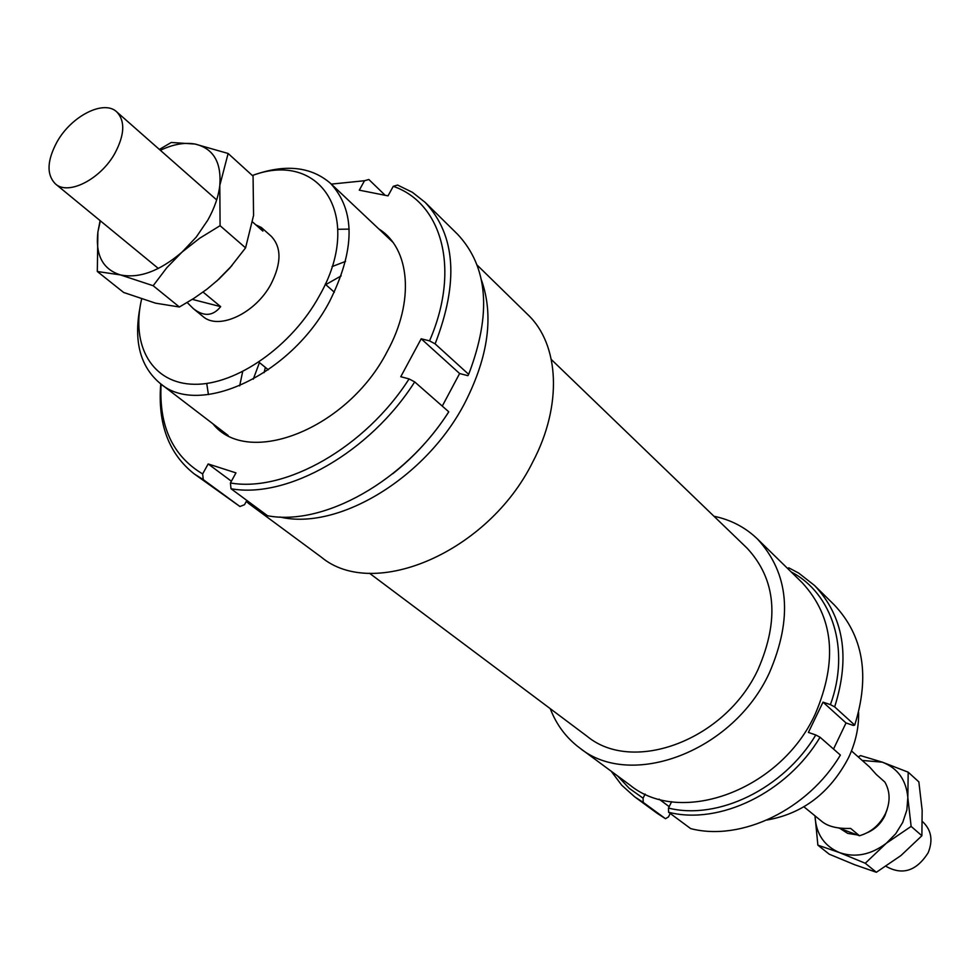 <?xml version="1.0" encoding="UTF-8"?>
<svg xmlns="http://www.w3.org/2000/svg" width="980" height="980" viewBox="0 0 980 980"><rect width="100%" height="100%" fill="white"/><g stroke="black" fill="none" stroke-linecap="round" stroke-linejoin="round"><path stroke-width="1.47" d="M887.133 809.443L884.916 815.679C881.057 823.531 875.214 829.178 867.398 832.633M857.267 834.923L847.7 833.38L840.13 828.529M922.462 821.608L923.307 822.355C931.466 830.489 933.07 840.644 928.134 852.833C916.435 871.073 902.396 875.569 885.994 866.32M231.954 265.592L216.556 281.272M203.081 292.089L220.659 306.642C213.003 316.209 203.889 316.871 193.342 308.639L187.18 302.514M803.943 806.822L822.441 821.914C828.615 826.667 838.01 828.835 850.628 828.418L859.472 835.756L838.537 827.929M851.485 750.937L869.603 766.997L876.23 774.42L884.867 782.077C890.293 791.607 890.477 802.13 885.43 813.657C879.721 824.952 871.073 832.326 859.472 835.756M114.832 153.419C100.475 179.389 68.159 195.743 55.444 183.922C46.379 174.661 46.942 160.597 57.122 141.72C71.54 115.91 103.941 99.433 116.743 111.879C125.33 120.981 124.705 134.824 114.832 153.419M220.659 306.642L192.3 299.378M255.768 224.812L261.415 227.544L262.885 231.121L252.705 222.093M713.979 516.252C730.872 519.78 745.339 527.35 757.405 538.951C789.047 573.398 793.016 618.062 769.337 672.942C733.273 751.574 630.753 789.843 579.621 747.899C566.232 737.867 556.444 724.784 550.258 708.675M757.405 538.951L802.302 582.818C833.637 616.873 837.973 660.557 815.311 713.881C780.791 790.248 680.794 826.63 630.115 785.201L579.621 747.899M551.336 359.525L747.103 548.188C775.939 579.254 779.627 619.605 758.153 669.23C725.592 740.059 633.092 774.47 587.081 736.262L369.497 573.239M481.462 280.072C493.908 315.413 488.505 356.095 465.255 402.119C426.655 477.652 338.235 531.013 279.888 516.999M260.545 510.568L246.201 501.613M477.26 265.213L527.755 314.555C559.433 344.372 562.704 405.463 532.667 462.156C488.285 552.157 373.625 600.863 321.342 557.167L248.295 503.218M261.415 227.544L271.129 236.168C281.628 247.168 281.579 263.142 270.995 284.102C255.511 313.404 218.454 330.664 202.86 316.405L193.342 308.639M264.061 372.694L265.372 367.402M858.603 712.399C858.946 727.626 855.577 742.767 848.484 757.834C830.023 792.918 802.877 813.645 767.034 820.015M139.883 308.112C133.635 341.787 140.446 366.924 160.304 383.535C199.234 417.505 291.342 374.691 329.648 301.35C355.238 249.888 355.544 210.565 330.566 183.407C310.991 166.465 285.094 163.77 252.852 175.334M253.281 379.187L259.443 362.576M252.338 175.506C321.207 149.695 364.364 217.633 319.382 295.825C291.844 346.271 236.278 385.115 194.407 384.283C152.341 383.817 130.61 345.952 141.635 298.974M325.764 284.629L341.175 275.882M854.707 725.102L834.654 706.886C850.456 656.943 843.743 616.481 814.539 585.489L834.262 604.893C863.331 635.714 870.142 675.784 854.707 725.102L853.36 725.445L846.022 722.958L823.016 702.145L808.402 732.428L815.801 734.988C783.535 788.839 718.009 820.505 668.483 808.071L671.619 801.701M814.539 585.489L798.7 573.092L788.802 567.837L787.589 568.449M670.198 813.461L668.495 816.904L665.481 818.704L657.029 813.216L634.709 796.85L643.211 802.375L643.076 798.186L629.185 788.288L617.559 775.915M665.481 818.704L643.211 802.375M611.214 771.236L621.724 785.213L634.709 796.85M669.181 806.65L659.087 799.153M645.122 794.057L643.076 798.186M791.13 571.916C832.437 593.304 850.579 649.728 830.415 704.632L834.654 706.886M830.415 704.632L823.016 702.145M668.483 808.071L668.605 812.273C719.455 825.319 787.014 792.747 820.052 737.242L815.801 734.988M668.605 812.273L690.692 828.615C741.162 841.722 807.9 809.798 840.375 755.066L820.052 737.242M846.022 722.958L833.514 749.051M239.671 385.851L242.648 371.665M206.743 383.45L208.409 394.573M378.758 228.891C410.142 248.271 414.908 301.338 387.174 351.587C347.655 428.934 247.903 467.95 212.917 423.813M349.174 229.124L337.929 229.271M332.049 266.597L345.573 261.391M414.699 381.918L409.089 378.917C365.393 447.309 285.474 492.634 230.423 482.981L231.011 488.738C287.52 499.004 369.926 452.393 414.699 381.918L448.754 411.784C404.997 481.021 323.743 526.37 267.565 515.762L231.011 488.738M160.757 383.878C157.547 423.777 168.719 453.801 194.273 473.952L203.264 479.612L202.652 473.928L208.164 463.944L235.96 472.887L230.423 482.981M202.652 473.928C172.701 456.055 158.846 426.129 161.112 384.148M203.264 479.612L239.929 506.513L194.273 473.952M331.313 184.105L364.511 180.737L368.835 179.499L385.177 195.302M409.089 378.917L400.771 376.712L421.192 338.786L429.534 340.856L435.12 343.87C458.971 282.289 455.688 235.151 425.259 202.468L412.433 192.325L397.586 185.061L393.262 186.31L388.019 195.865L359.293 190.169L364.511 180.737M392.747 473.744C414.307 456.631 432.731 436.382 448.044 413.021L448.754 411.784M239.929 506.513L244.498 504.725L246.838 500.437M442.274 406.1L459.62 373.527L467.901 375.671L468.661 374.348C491.788 313.686 488.126 267.026 457.672 234.355L425.259 202.468M208.164 463.944L231.39 481.217M435.12 343.87L468.661 374.348M421.192 338.786L459.62 373.527M393.262 186.31C442.397 203.228 460.551 269.769 429.534 340.856M159.373 149.426L171.267 142.468L195.069 144.048L228.132 153.48L219.802 185.404L220.084 225.694L199.65 238.25L182.084 252.056L196.27 237.062L207.797 220.132C214.485 208.177 218.491 196.6 219.802 185.404C221.541 162.178 213.297 148.384 195.069 144.048C184.644 142.186 173.068 144.268 160.365 150.295M100.352 220.819L97.89 232.027C95.256 255.033 102.765 269.329 120.393 274.902L97.314 271.497L123.652 292.469L155.587 303.175L179.389 306.997L194.077 298.239L207.074 289.1L219.03 279.018L229.798 268.042L245.576 247.867L253.563 215.441L253.073 176.167L228.132 153.48M120.393 274.902C139.209 278.724 159.777 271.117 182.084 252.056L166.808 267.724L153.162 285.719L120.393 274.902M97.314 271.497L97.89 232.027L100.107 220.61M220.084 225.694L245.576 247.867M153.162 285.719L179.389 306.997M815.029 815.862L815.054 816.72C816.181 834.103 824.315 846.058 839.468 852.6C855.295 857.953 870.902 854.854 886.288 843.29L895.708 833.76L902.727 822.404L906.855 810.031L907.823 797.5L911.13 826.397L886.288 843.29L865.267 863.258L839.468 852.6L817.884 845.164L829.215 854.18L854.486 864.666L876.365 872.274L900.914 855.577L921.886 835.744L922.156 810.252L918.848 781.869L908.191 772.179L907.823 797.5C906.194 779.921 897.705 768.149 882.343 762.17L862.192 760.431M817.884 845.164L815.017 815.862M858.272 756.952L860.55 755.605L882.343 762.17L908.191 772.179M921.886 835.744L911.13 826.397M876.365 872.274L865.267 863.258M258.904 362.135L268.324 369.815L258.904 362.135M55.444 183.922L158.344 268.459M116.743 111.879L216.678 199.908M325.238 284.163L334.339 292.224L325.238 284.163M160.304 383.535L228.144 435.463M330.566 183.407L392.698 242.048"/></g></svg>
